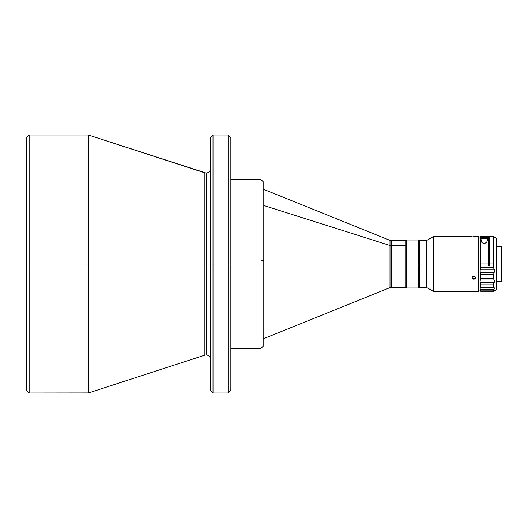 <?xml version="1.0" encoding="UTF-8"?>
<svg xmlns="http://www.w3.org/2000/svg" width="528" height="528" viewBox="0 0 528 528"><rect width="100%" height="100%" fill="white"/><g stroke="black" fill="none" stroke-linecap="round" stroke-linejoin="round"><path stroke-width="0.79" d="M88.15 135.016L29.146 135.016L26.4 137.755L26.4 264L29.146 264L29.146 135.016L29.146 264L88.15 264L88.15 135.016L88.572 135.082L88.572 392.918L204.884 355.126L204.884 172.874L88.572 135.082L206.158 173.072C208.659 172.828 210.032 171.455 210.276 168.96M263.38 338.785L389.994 287.628L389.994 245.48L263.789 205.511L389.994 245.48L391.538 245.711L391.538 240.676L391.538 245.711L405.742 245.711L405.742 240.676L405.742 245.711L391.538 245.711L391.538 282.289M389.994 287.628L391.538 287.324L391.538 245.711L389.994 245.48L389.994 240.372L389.994 282.52M230.855 348.388L261.043 348.388L261.043 179.612L261.043 264L230.855 264L261.043 264L261.043 348.388L261.043 267.736M213.015 264L228.109 264L228.109 135.016L230.855 137.755L230.855 264L213.015 264L213.015 392.984L213.015 264L210.276 264L210.276 390.245L210.276 137.755L210.276 264L213.015 264L213.015 135.016L213.015 392.984L210.276 390.245L210.276 264L206.158 264L206.158 354.928L206.158 264L210.276 264L210.276 137.755L213.015 135.016L213.015 264M405.742 264L406.501 264L406.501 239.989L406.501 264L418.777 264L418.777 239.989L418.777 264L419.463 264L419.463 240.676L419.463 264L426.327 264L426.327 240.676L426.327 264L433.455 264L433.455 236.557L433.455 264L478.276 264L478.276 236.557L478.276 291.443L478.276 264L478.962 264L433.455 264L433.455 291.443L433.455 264L426.327 264L426.327 287.324L426.327 264L419.463 264L419.463 287.324L419.463 264L418.777 264L418.777 288.011L418.777 264L406.501 264L406.501 288.011L406.501 264L405.814 264L405.814 287.324L405.742 264M405.814 240.676L405.814 264L405.814 240.676L406.501 239.989L418.777 239.989L419.463 240.676L426.327 240.676L433.455 236.557L472.157 236.564M473.405 236.61L473.741 236.61L473.405 236.61M474.078 236.61L473.741 236.61L474.078 236.61M405.814 287.324L406.501 288.011L418.777 288.011L419.463 287.324L426.327 287.324L433.455 291.443L478.276 291.443L478.962 290.756L478.962 237.244L478.276 236.557L473.741 236.61M474.698 278.263L473.741 278.513L474.956 278.084L474.401 278.401L475.457 277.048M474.401 279.074L473.741 279.18L473.741 278.513L473.741 279.18L472.534 278.758L472.157 277.147L473.741 276.21L475.332 277.154L474.956 278.758L473.405 279.154L472.157 278.282L472.157 277.147L472.791 276.467L474.078 276.236L475.174 276.89L475.332 278.289L474.401 279.074M475.457 236.557L474.401 236.603M474.956 236.584L475.332 236.564M501.191 264L496.247 264L501.191 264L501.191 281.424L501.191 264L501.6 264L501.191 264L501.191 246.576L501.191 264M501.6 281.015L501.6 246.985L501.6 281.015L501.191 281.424L496.247 281.424M493.502 291.218L496.247 289.859L496.247 238.141L493.502 236.557L493.502 267.544L494.69 270.871L493.502 274.421L493.502 278.711L494.69 281.153L493.502 284.176L493.502 287.126L494.69 288.229L493.502 290.149L493.502 291.205L494.69 290.756L493.555 291.238L480.711 291.238L480.143 290.829L480.711 291.238L493.555 291.238L480.711 291.238L493.502 291.205L493.502 290.149L480.744 290.149L480.744 291.205L480.744 290.149L493.502 290.149L494.116 289.212L480.394 289.212L480.744 290.149L480.058 288.229L480.394 287.747L494.116 287.747L494.69 288.229L494.116 289.212L480.394 289.212L480.058 288.229L480.394 287.747L494.116 287.747L493.502 287.126L480.744 287.126L480.394 287.747L480.744 287.126L493.502 287.126L493.502 284.176L480.744 284.176L480.744 287.126L480.744 284.176L493.502 284.176L494.116 282.658L480.394 282.658L480.744 284.176L480.058 281.153L480.394 280.005L494.116 280.005L494.69 281.153L494.116 282.658L480.394 282.658L480.058 281.153L480.394 280.005L494.116 280.005L493.502 278.711L480.744 278.711L480.394 280.005L480.744 278.711L493.502 278.711L493.502 274.421L480.744 274.421L480.744 278.711L480.744 274.421L493.502 274.421L494.116 272.613L480.394 272.613L480.744 274.421L480.058 270.871L480.394 269.267L494.116 269.267L494.69 270.871L494.116 272.613L480.394 272.613L480.058 270.871L480.143 290.829M488.288 265.313L488.288 236.564L480.744 236.564L480.744 263.941L489.661 264L488.288 264L488.288 265.313L489.661 265.313L489.661 236.557L489.661 263.941L493.502 263.941L489.661 263.941L489.661 265.313L488.288 265.313L488.288 263.941L480.744 263.941L480.744 267.544L493.502 267.544L493.502 236.557L496.247 238.141L496.247 289.859L494.531 290.836L496.247 289.859M493.502 236.557L489.661 236.557M487.469 240.095L487.469 237.244L487.469 240.095L486.836 242.022L485.041 243.263L483.272 243.25L481.925 242.497L481.015 241.019L480.883 237.244L487.469 237.244L480.883 237.244L480.883 240.095L480.883 238.702L482.843 238.722A1.921 1.921 180 0 1 485.529 238.755L484.176 238.187L482.843 238.722L484.176 238.187L487.469 238.775L486.836 242.022L485.806 242.946L484.156 243.375L482.513 242.926L481.496 242.009L480.883 238.702L484.176 238.194L487.469 238.775M478.962 290.756L478.962 264L480.058 264L478.962 264L478.962 237.244M480.143 280.612L480.058 281.246L480.143 280.612M494.69 281.246L494.531 280.592L494.69 281.246M494.531 290.836L493.673 291.232M480.652 268.455L480.394 269.267L494.116 269.267L493.502 267.544L480.744 267.544L480.652 268.455L480.744 236.564L480.058 237.25L480.058 270.871L480.652 268.455M488.288 263.941L488.288 236.564L480.744 236.564L480.058 237.25L480.058 290.605M489.661 265.313L489.661 264M472.065 277.352L472.534 278.098L474.078 278.48M472.065 278.012L472.316 278.54M475.332 277.154L475.332 278.282M472.534 278.098L473.088 278.408M474.956 278.084L475.332 277.609M228.109 392.984L228.109 135.016L228.109 264L230.855 264L230.855 390.245L230.855 137.755L230.855 390.245L228.109 392.984L213.015 392.984M263.789 267.61L263.789 345.563L263.789 260.39L261.043 260.264L263.789 260.39L263.789 182.351L261.043 179.612L230.855 179.612M263.789 345.563L263.789 182.437M405.742 287.324L405.742 245.711L405.742 287.324L391.538 287.324M206.158 264L206.158 173.072L206.158 354.928L206.158 264L204.884 264L206.158 264L206.158 173.072L206.158 264M88.572 392.918L88.572 264L29.146 264L29.146 392.984L88.572 392.918L204.884 355.126L204.884 172.874M88.15 392.984L88.15 135.016L88.15 264L88.572 264L88.572 135.082M29.146 392.984L29.146 264L26.4 264L26.4 390.245L29.146 392.984M26.4 137.755L26.4 264M263.38 189.215L389.994 240.372L405.742 240.676M213.015 135.016L228.109 135.016M480.711 291.238L493.555 291.238M478.962 237.95L480.058 237.963M488.288 238.055L489.661 238.069M478.962 290.05L480.058 290.037M493.555 291.251L480.711 291.251M496.247 246.576L501.191 246.576L501.6 246.985M261.043 348.388L263.789 345.649M204.884 355.126L206.158 354.928C208.659 355.172 210.032 356.545 210.276 359.04"/></g></svg>
